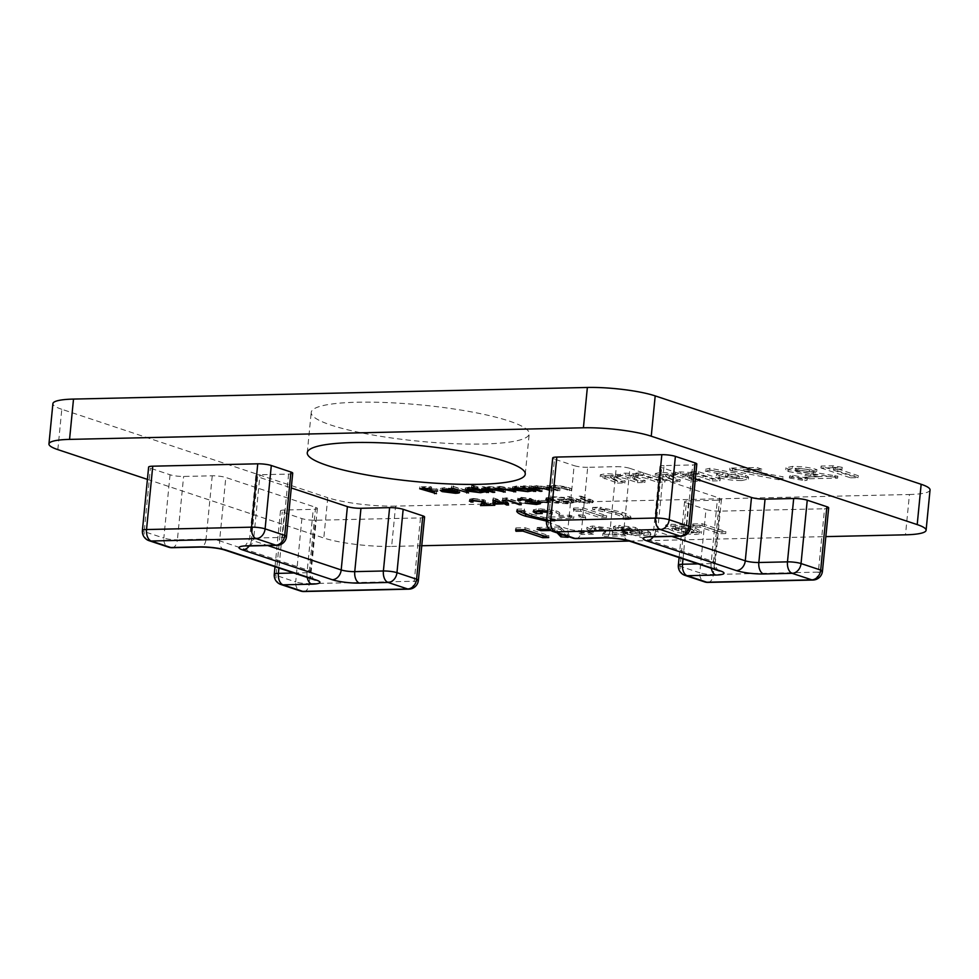 <?xml version="1.0" encoding="UTF-8"?>
<svg xmlns="http://www.w3.org/2000/svg" width="979" height="979" viewBox="0 0 979 979"><rect width="100%" height="100%" fill="white"/><g stroke="black" fill="none" stroke-linecap="round" stroke-linejoin="round"><path stroke-width="0.73" stroke-dasharray="4.89 3.67" d="M720.201 478.866L698.504 471.658L690.941 471.829L693.536 472.686L680.76 471.927C676.758 472.037 675.02 472.527 675.571 473.408L661.217 472.367L655.416 473.493L672.708 479.943L680.27 479.771L665.793 474.485L668.584 473.958C674.739 474.105 679.536 474.876 682.987 476.271L692.679 479.49L700.23 479.318L685.949 474.032L688.665 473.493C694.845 473.689 699.655 474.472 703.093 475.867L712.639 479.037L720.201 478.866L720.006 480.787L698.308 473.579L698.504 471.658M698.308 473.579L690.758 473.75L693.352 474.607L680.576 473.836C676.562 473.958 674.837 474.448 675.375 475.329L675.449 473.053L675.375 475.329L661.021 474.277L661.217 472.367M761.833 469.149L756.877 467.497L729.906 468.109L778.917 477.813L783.237 476.871L744.591 469.528L761.833 469.149L761.638 471.058L756.694 469.418L756.877 467.497M798.252 468.182L809.413 469.822L816.963 469.651C810.147 467.534 801.985 466.457 792.5 466.42L785.917 467.791L788.768 469.663L818.995 474.876L804.836 475.194L809.78 476.846L837.84 476.21L796.698 469.626L795.315 468.794L798.252 468.182L798.069 470.104L809.229 471.743L809.413 469.822M483.063 444.001A109.538 18.148 -174.4 0 0 529.223 433.795A109.538 18.148 -174.4 0 0 421.986 405.049A109.538 18.148 -174.4 0 0 311.212 412.416A109.538 18.148 -174.4 0 0 369.254 434.37A109.538 18.148 -174.4 0 0 483.063 444.001M147.413 479.38L323.804 538.009A48.901 8.101 -174.4 0 0 391.637 546.429L395.589 506.119L909.442 494.505L905.489 534.815M395.589 506.119A48.901 8.101 5.6 0 1 327.757 497.687L323.804 538.009M57.847 449.618L61.799 409.295L327.757 497.687M61.799 409.295A48.901 8.101 5.6 0 1 52.903 403.629M930.05 489.953A48.901 8.101 5.6 0 1 909.442 494.505M842.234 467.326L832.774 465.784L821.1 466.053L850.788 475.916L858.35 475.745L833.606 467.521L842.234 467.326L842.05 469.247L832.591 467.705L832.774 465.784M807.369 478.193L792.953 475.268L789.527 476.051L804.885 478.707L807.369 478.193L807.185 480.114L792.77 477.189L792.953 475.268M735.4 472.979L709.885 468.292L705.59 469.235L723.089 472.453L716.604 473.909L719.81 475.867C726.088 477.715 733.467 478.645 741.935 478.645L748.592 477.128L745.668 475.268L735.4 472.979L735.205 474.888L709.689 470.214L709.885 468.292M665.157 480.114L643.46 472.894L635.897 473.065L638.492 473.934L625.716 473.163C621.714 473.273 619.976 473.775 620.527 474.656L606.172 473.603L600.372 474.742L617.663 481.178L625.226 481.007L610.749 475.721L613.539 475.194C619.695 475.353 624.492 476.124 627.943 477.507L637.635 480.726L645.185 480.567L630.904 475.28L633.621 474.742C639.801 474.925 644.61 475.721 648.049 477.103L657.594 480.285L665.157 480.114L664.961 482.035L643.264 474.815L643.46 472.894M643.264 474.815L635.714 474.986L638.308 475.855L625.532 475.084C621.518 475.194 619.793 475.696 620.343 476.577L620.405 474.289L620.343 476.577L605.977 475.525L606.172 473.603M618.74 527.326L635.138 529.345L637.096 531.022L647.853 532.955L650.24 534.473L643.754 535.623C636.754 535.794 630.488 535.072 624.969 533.469C622.485 532.625 621.946 531.903 623.354 531.328L615.644 529.761L613.392 528.379L618.74 527.326L618.936 525.405L635.322 527.424L635.138 529.345M635.322 527.424L637.39 528.819L637.096 531.022L637.28 529.101L648.037 531.034L647.853 532.955M648.037 531.034L650.435 532.552L643.937 533.702C636.937 533.873 630.672 533.163 625.153 531.548C622.668 530.704 622.13 529.982 623.537 529.406L622.583 532.001L623.537 529.406L615.828 527.84L615.644 529.761M549.806 487.554L554.555 487.052L565.801 488.754L571.344 490.589L569.46 490.626L561.665 488.117L555.558 487.505C553.037 487.603 552.254 487.958 553.196 488.57L559.743 490.846L557.846 490.895L549.745 488.203M559.927 488.937L547.188 485.364L551.042 485.976L554.738 485.131L565.997 486.832L571.528 488.668L555.742 485.584C553.233 485.682 552.437 486.037 553.38 486.649L553.196 488.57L553.38 486.649L559.927 488.937L559.743 490.846M549.598 489.684L553.539 490.993L549.537 490.332M292.721 473.163A9.778 1.615 5.6 0 1 288.609 474.081L259.973 474.717A9.778 1.615 -174.4 0 0 255.849 475.635A9.778 1.615 -174.4 0 0 257.624 476.761L291.277 487.946M424.58 516.985A9.778 1.615 5.6 0 1 420.468 517.903L315.471 520.265A9.778 1.615 5.6 0 1 301.899 518.589L282.258 512.054A9.778 1.615 5.6 0 1 280.483 510.928A9.778 1.615 5.6 0 1 284.608 510.01L313.243 509.361A9.778 1.615 -174.4 0 0 317.367 508.456A9.778 1.615 -174.4 0 0 315.581 507.318L225.806 477.483A9.778 1.615 -174.4 0 0 212.247 475.806L183.611 476.443A9.778 1.615 5.6 0 1 170.04 474.766L150.399 468.231A9.778 1.615 5.6 0 1 148.624 467.105M391.637 546.429L421.765 545.744M629.313 541.057L825.848 536.614M629.889 468.354L719.663 498.189L713.458 561.542L623.684 531.707L629.889 468.354A9.778 1.615 -174.4 0 0 616.329 466.665L610.113 530.018L581.477 530.667L587.694 467.313L616.329 466.665M587.694 467.313A9.778 1.615 5.6 0 1 574.122 465.637L567.918 528.978L548.277 522.456L554.481 459.102L574.122 465.637M554.481 459.102A9.778 1.615 5.6 0 1 552.707 457.976M696.815 464.034A9.778 1.615 5.6 0 1 692.691 464.939L686.475 528.293L657.839 528.941L664.056 465.588L692.691 464.939M664.056 465.588A9.778 1.615 -174.4 0 0 659.932 466.506A9.778 1.615 -174.4 0 0 661.706 467.632L655.502 530.985L671.839 536.419M695.359 478.817L661.706 467.632M828.675 507.856A9.778 1.615 5.6 0 1 824.551 508.762L818.334 572.115L713.336 574.489L719.553 511.136L824.551 508.762M719.553 511.136A9.778 1.615 5.6 0 1 705.981 509.459L699.777 572.801L680.136 566.278L686.34 502.925L705.981 509.459M686.34 502.925A9.778 1.615 5.6 0 1 684.566 501.799A9.778 1.615 5.6 0 1 688.69 500.881L682.999 558.899M697.99 563.88L711.109 563.586L717.326 500.232L688.69 500.881M717.326 500.232A9.778 1.615 -174.4 0 0 721.45 499.327A9.778 1.615 -174.4 0 0 719.663 498.189M548.705 498.788L564.271 499.351L548.607 499.816M548.534 500.563L566.523 503.255L571.295 502.325L570.329 501.554L561.787 501.211L570.696 501.003L573.535 502.655L567.881 503.769L555.962 503.047L548.375 501.444M579.874 502.386L567.404 498.372L569.288 498.335L580.241 501.946L587.951 502.778C590.19 502.692 590.875 502.386 589.982 501.848L579.005 498.115L580.89 498.066L592.882 502.545L589.578 503.279L579.874 502.386L580.058 500.465L567.587 496.463L567.404 498.372M567.587 496.463L580.437 500.024L588.134 500.856C590.374 500.771 591.059 500.465 590.178 499.926L590.386 502.251L590.178 499.926L588.085 499.155L579.189 496.194L579.005 498.115M546.649 519.788L555.032 521.109L546.515 521.122M547.506 511.014L555.999 512.702C559.388 514.061 560.404 515.272 559.058 516.337L558.385 517.365L569.717 517.108L573.67 518.417L551.226 518.931L549.06 518.209L552.168 514.44L547.383 512.298M534.546 510.94L533.335 509.826L538.964 508.639L556.194 510.781C559.572 512.139 560.588 513.351 559.242 514.416L558.385 517.365M585.515 519.555L581.428 519.274L578.344 516.753L584.243 517.181L585.515 519.555L585.699 517.634L581.624 517.365L581.428 519.274M580.645 511.234L573.743 511.393L573.388 509.998L582.725 509.778L606.478 517.683L600.433 517.818L580.645 511.234L580.828 509.313L573.927 509.472L573.743 511.393M600.029 509.178L621.922 514.232C627.612 516.055 630.562 517.781 630.782 519.396L623.244 519.568L623.66 517.059L623.244 519.568C624.21 517.989 621.714 516.239 615.754 514.318L592.479 509.349L600.029 509.178L600.213 507.257L622.118 512.311L621.922 514.232M557.186 532.894L554.812 530.398L550.908 530.483M549.243 529.113L558.654 528.905L560.857 529.639L567.074 536.186M593.409 534.167L581.746 534.436L577.794 533.114L589.444 532.857L593.409 534.167L593.592 532.246L581.93 532.515L581.746 534.436M603.884 530.3L596.321 529.345L594.192 529.859L595.93 530.875L589.884 531.01L586.776 529.113L592.405 527.926L609.636 530.067C613.013 531.426 614.029 532.637 612.683 533.702L612.01 534.718L623.342 534.461L627.306 535.782L604.851 536.284L602.697 535.574L605.793 531.793L603.884 530.3L604.08 528.379L596.505 527.424L596.321 529.345M596.505 527.424L594.375 527.938L596.113 528.954L590.068 529.088L586.959 527.192L592.589 526.004L609.819 528.146C613.197 529.504 614.212 530.716 612.866 531.781L612.01 534.718M672.218 530.63L665.487 527.424L665.683 525.405L665.487 527.424C665.414 526.665 667.188 526.237 670.835 526.151C680.992 526.433 689.008 527.73 694.87 530.043L701.417 533.359L695.983 534.448C685.961 534.204 678.043 532.931 672.218 530.63L672.402 528.709L665.683 525.503C665.598 524.744 667.372 524.316 671.019 524.23L670.835 526.151M699.899 527.118L692.985 527.277L692.63 525.87L701.98 525.662L725.733 533.555L719.687 533.69L699.899 527.118L700.083 525.197L693.169 525.356L692.985 527.277M434.737 491.764L419.881 486.832L430.136 486.6L431.666 487.101L423.295 487.285L427.86 488.802L437.748 489.121L429.389 489.316L436.622 491.715L434.737 491.764L434.603 493.037M419.881 486.832L419.697 488.741M430.136 486.6L429.952 488.509M431.666 487.101L431.47 489.023M423.295 487.285L423.161 488.668M427.86 488.802L427.676 490.724M436.23 488.619L436.047 490.54M437.748 489.121L437.564 491.042M429.389 489.316L429.255 490.687M436.622 491.715L436.438 493.636M454.036 490.92L459.714 490.198C460.167 490.895 458.796 491.274 455.614 491.36L442.288 489.671L440.44 488.435L444.429 487.628L458.196 489.402L444.429 489.72L454.036 490.92L453.852 492.841M459.628 492.413L459.812 490.491L459.53 492.119M455.614 491.36L455.48 492.743M444.429 487.628L444.233 489.549M452.751 488.191L452.567 490.112M458.196 489.402L458.001 491.323M444.429 489.72L444.295 491.164M442.802 489.61L442.912 488.497L443.303 489.267L454.978 489.01L442.912 488.497L443.108 491.189M454.978 489.01L454.831 490.503M445.861 488.068L445.714 489.537M466.836 491.03L451.613 485.976L468.733 490.993L466.836 491.03L466.714 492.302M451.613 485.976L451.429 487.897M453.497 485.927L453.314 487.848M468.953 489.059L479.453 490.344L482.794 489.647L470.899 487.493L467.632 488.203L468.953 489.059L468.537 492.914M482.696 490.675L467.056 489.096L465.306 487.995L469.541 487.052L478.058 487.677L471.584 485.523L471.388 487.444M471.584 485.523L473.469 485.486L473.285 487.395M473.469 485.486L488.692 490.54L488.509 492.461M488.692 490.54L486.808 490.589L486.685 491.85M486.808 490.589L484.935 489.965L484.801 491.225M484.935 489.965L483.039 490.638M480.713 490.785L480.579 492.192M469.541 487.052L469.357 488.974M478.058 487.677L477.936 488.949M481.411 488.79L481.276 490.063M470.899 487.493L470.764 488.974M479.453 490.344L479.257 492.266M498.054 488.386L490.173 487.065L487.762 487.615L494.897 490.406L493.012 490.442L492.89 491.715M493.012 490.442L487.664 488.668M487.505 488.619L482.17 486.832L481.974 488.754M482.17 486.832L484.054 486.796L483.871 488.717M484.054 486.796L485.939 487.42L485.755 489.292L486.551 486.869L486.355 488.79M485.939 487.42L489.17 486.612L488.974 488.533M489.17 486.612L496.683 487.371L496.537 488.815M499.51 488.288L499.706 486.379L496.598 487.126L496.414 489.035M499.706 486.379L510.071 487.97L515.945 489.928L515.762 491.85M515.945 489.928L514.061 489.965L513.938 491.238M514.061 489.965L500.71 486.82L500.563 488.288M500.71 486.82L498.274 487.371L505.421 490.161L505.237 492.082M505.421 490.161L503.536 490.21L503.414 491.482M503.536 490.21L498.176 488.423M490.173 487.065L490.026 488.533M494.897 490.406L494.713 492.315M529.92 489.61L514.269 488.031L512.519 486.93L516.765 485.988L525.185 486.575L523.178 485.914L522.994 487.836M523.178 485.914L525.062 485.865L524.879 487.787M525.062 485.865L535.917 489.476L535.721 491.397M535.917 489.476L534.02 489.512L533.898 490.785M534.02 489.512L532.148 488.888L532.025 490.161M532.148 488.888L530.251 489.573M527.938 489.72L527.791 491.128M516.765 485.988L516.582 487.909M525.185 486.575L525.062 487.848M526.665 489.28L530.018 488.582L528.623 487.726L518.124 486.428L514.856 487.126L516.178 487.995L526.665 489.28L526.482 491.201M528.623 487.726L528.501 488.998M518.124 486.428L517.977 487.897M516.178 487.995L515.982 489.904M534.815 487.579L529.382 485.768L533.225 486.379L536.933 485.535L548.179 487.236L553.722 489.072L537.936 485.988C535.415 486.086 534.632 486.441 535.574 487.052L542.121 489.329L540.237 489.378L540.102 490.65M540.237 489.378L535.06 487.664M529.382 485.768L529.198 487.689M531.267 485.731L531.083 487.652M533.225 486.379L533.041 488.301M536.933 485.535L536.749 487.456M553.722 489.072L553.539 490.993M551.838 489.121L551.642 491.03M544.043 486.6L543.896 488.044M537.936 485.988L537.789 487.444M534.975 488.545L535.17 486.624L535.391 488.974M542.121 489.329L541.938 491.25M558.042 488.974L557.846 490.895M547.188 485.364L547.004 487.285M549.084 485.327L548.889 487.248M551.042 485.976L550.847 487.897M554.738 485.131L554.555 487.052M571.528 488.668L571.344 490.589M569.643 488.717L569.46 490.626M561.848 486.196L561.665 488.117M555.742 485.584L555.558 487.505M482.292 503.659L480.713 503.695L482.733 501.468L482.157 499.865L474.582 498.96L474.448 500.379M474.582 498.96C471.792 499.082 471.303 499.498 473.126 500.208L472.943 502.129M471.841 501.407L472.025 499.486L473.126 500.208L471.217 500.477M471.242 500.257L469.602 499.229L473.163 498.458L472.967 500.379M473.163 498.458L483.932 499.779L483.736 501.701M483.932 499.779C485.633 500.489 485.988 501.113 484.997 501.64L484.629 502.056M485.278 502.778L485.462 500.856L484.935 502.227M483.699 503.084L493.489 502.863L493.306 504.785M493.489 502.863L495.007 503.365L494.823 505.286M495.007 503.365L483.638 503.622M480.713 503.695L480.518 505.605M483.1 502.57L483.283 500.648L482.537 503.377M482.157 499.865L482.023 501.236M493.306 499.914L493.159 498.005L492.975 499.926M493.159 498.005L493.355 499.914M493.551 497.993L503.83 501.407L503.634 503.328M503.83 501.407L506.253 501.358L506.07 503.279M506.253 501.358L507.771 501.86L507.587 503.781M507.771 501.86L505.348 501.921L505.213 503.292M505.348 501.921L508.774 503.059L508.59 504.98M508.774 503.059L506.889 503.096L506.755 504.369M506.889 503.096L503.463 501.958L503.328 503.23M503.463 501.958L495.374 502.141M495.668 501.591L501.933 501.456L495.484 499.314L495.472 503.512M501.933 501.456L501.811 502.729M495.484 499.314L495.362 500.587M503.01 498.458L506.608 497.834L521.452 502.765L506.241 498.384L503.01 498.458L502.876 499.841M502.716 497.919L502.533 499.841M506.608 497.834L506.424 499.755M521.452 502.765L521.269 504.687M519.568 502.814L519.445 504.087M506.241 498.384L506.106 499.767M522.676 497.883L518.674 498.776C517.096 497.981 517.915 497.503 521.122 497.369L531.132 498.519L531.732 499.584L539.172 500.807L540.628 501.762L536.676 502.557L525.282 501.26L535.195 502.056C538.242 501.97 538.976 501.591 537.41 500.893L526.274 499.486C529.211 499.461 530.202 499.155 529.235 498.556L522.676 497.883L522.541 499.29M520.143 500.281L520.326 498.36L520.375 500.661M517.695 499.988L517.879 498.066L518.601 499.498M521.122 497.369L520.938 499.29M531.621 500.697L531.132 498.519L530.948 500.44M535.28 499.951L535.085 501.872M539.172 500.807L538.976 502.729M536.676 502.557L536.553 503.891M525.282 501.26L525.099 503.182M527.167 501.224L526.983 503.145M530.875 501.86L530.679 503.781M535.195 502.056L534.999 503.977M538.107 503.377L538.291 501.456L537.41 500.893L537.275 502.264M527.791 499.988L527.657 501.334M526.274 499.486L526.078 501.407M529.639 500.856L529.835 498.935L529.235 498.556L529.101 499.975M540.518 500.587L548.619 500.404L540.518 500.587L540.384 501.958M539.001 500.073L538.805 501.994M547.09 499.89L546.906 501.811M548.619 500.404L548.424 502.313M547.273 499.021L546.049 497.919L552.083 496.671L551.899 498.592M552.083 496.671L564.455 497.43L564.271 499.351M564.455 497.43L563.733 499.743M563.916 497.821L553.539 497.185L553.355 499.094M553.539 497.185L548.509 498.25L550.394 499.461L550.198 501.383M550.394 499.461L566.719 501.346L566.523 503.255M566.719 501.346L571.491 500.404L570.512 499.633L570.329 501.554M570.512 499.633L563.5 499.792L563.317 501.713M563.5 499.792L561.983 499.29L561.787 501.211M561.983 499.29L570.879 499.082L570.696 501.003M570.879 499.082L573.718 500.734L568.077 501.848L567.881 503.769M568.077 501.848L556.145 501.126L555.962 503.047M556.145 501.126L548.558 499.523L548.473 500.489M569.472 496.414L569.288 498.335M580.437 500.024L580.241 501.946M588.134 500.856L587.951 502.778M579.189 496.194L581.085 496.157L580.89 498.066M581.085 496.157L593.078 500.624L589.762 501.358L589.578 503.279M589.762 501.358L580.058 500.465M518.307 511.026L516.912 509.141L516.728 511.062M516.912 509.141L524.463 508.97L524.267 510.891M531.756 516.129L531.94 514.208C525.98 512.286 523.484 510.548 524.463 508.97L524.046 511.466M531.94 514.208L543.088 517.157L542.904 519.078M543.088 517.157L555.215 519.188L555.032 521.109M555.215 519.188L547.665 519.359L547.481 521.281M547.665 519.359L531.279 515.97M558.568 515.443L569.9 515.187L573.865 516.496L551.41 517.01L549.256 516.288L551.74 513.571C553 512.849 552.572 511.993 550.443 511.014L542.831 510.622M542.88 510.059L540.751 510.548L542.488 511.589L542.293 513.51M542.488 511.589L540.641 511.625M538.964 508.639L538.768 510.561M556.194 510.781L555.999 512.702M569.9 515.187L569.717 517.108M573.865 516.496L573.67 518.417M551.41 517.01L551.226 518.931M549.256 516.288L549.06 518.209M551.544 515.492L552.352 512.519L552.168 514.44M550.443 511.014L550.259 512.935M581.624 517.365L578.54 514.832L578.344 516.753M578.54 514.832L584.426 515.26L584.243 517.181M584.426 515.26L585.699 517.634M573.927 509.472L573.572 508.077L573.388 509.998M573.572 508.077L582.921 507.868L582.725 509.778M582.921 507.868L606.674 515.762L606.478 517.683M606.674 515.762L600.629 515.896L600.433 517.818M600.629 515.896L580.828 509.313M622.118 512.311C627.796 514.134 630.757 515.86 630.978 517.475L630.782 519.396M630.978 517.475L623.427 517.646C624.394 516.068 621.898 514.33 615.938 512.409L615.754 514.318M615.938 512.409L604.802 509.459L604.618 511.381M604.802 509.459L592.674 507.428L592.479 509.349M592.674 507.428L600.213 507.257M524.511 529.676L516.117 529.859M516.178 529.358L515.823 527.95L515.639 529.872M515.823 527.95L525.16 527.742L524.977 529.663M525.16 527.742L548.913 535.635L548.729 537.557M548.913 535.635L543.333 535.758M560.11 533.873L554.995 528.476L541.167 529.296M541.216 528.782L537.251 527.473L537.067 529.394M537.251 527.473L558.838 526.983L558.654 528.905M558.838 526.983L561.053 527.718L560.857 529.639M561.053 527.718L568.346 535.415L568.163 537.336M568.346 535.415L563.782 535.097M554.995 528.476L554.812 530.398M581.93 532.515L577.977 531.193L577.794 533.114M577.977 531.193L589.627 530.936L589.444 532.857M589.627 530.936L593.592 532.246M596.113 528.954L595.93 530.875M590.068 529.088L589.884 531.01M592.589 526.004L592.405 527.926M609.819 528.146L609.636 530.067M612.193 532.809L623.525 532.552L623.342 534.461M623.525 532.552L627.49 533.861L627.306 535.782M627.49 533.861L605.046 534.375L604.851 536.284M605.046 534.375L602.88 533.653L602.697 535.574M602.88 533.653L605.989 529.872L604.08 528.379M643.937 533.702L643.754 535.623M625.153 531.548L624.969 533.469M615.828 527.84L613.576 526.457L618.936 525.405M639.617 532.295C642.799 532.209 643.497 531.805 641.698 531.083L632.985 530.067C629.901 530.153 629.179 530.569 630.819 531.291L639.617 532.295L639.422 534.216C642.616 534.13 643.313 533.726 641.514 532.992L632.801 531.989C629.717 532.074 628.983 532.49 630.623 533.212L639.422 534.216M642.762 531.719L641.698 531.083L641.514 532.992L642.579 533.641L642.762 531.719M629.876 530.691L630.819 531.291L630.623 533.212L629.693 532.613L629.876 530.691M628.64 528.648C630.819 528.538 631.1 528.195 629.485 527.632L623.048 526.824C620.931 526.935 620.649 527.265 622.179 527.803L628.64 528.648L628.457 530.569C630.623 530.459 630.904 530.116 629.289 529.553L622.864 528.746C620.747 528.856 620.453 529.174 621.983 529.725L628.457 530.569M630.525 528.244L629.485 527.632L629.289 529.553L630.341 530.153L630.525 528.244M621.2 527.216L622.179 527.803L621.983 529.725L621.016 529.137L621.2 527.216M623.048 526.824L622.864 528.746M632.985 530.067L632.801 531.989M671.019 524.23C681.176 524.511 689.192 525.809 695.053 528.122L694.87 530.043M695.053 528.122L701.613 531.438L696.167 532.527L695.983 534.448M696.167 532.527C686.144 532.282 678.227 531.01 672.402 528.709M693.94 530.483L689.008 528.256C685.912 526.922 681.384 526.041 675.437 525.65L673.136 526.151L678.496 528.599C681.568 529.908 686.034 530.753 691.872 531.107L693.94 530.483L693.744 532.405L688.824 530.177C685.728 528.844 681.2 527.962 675.241 527.559L672.94 528.073L678.3 530.508C681.384 531.83 685.838 532.674 691.688 533.029L693.768 532.552L693.94 530.483M689.008 528.256L688.824 530.177M675.437 525.65L675.241 527.559M691.872 531.107L691.688 533.029M678.496 528.599L678.3 530.508M693.169 525.356L692.826 523.961L692.63 525.87M692.826 523.961L702.163 523.741L701.98 525.662M702.163 523.741L725.916 531.634L725.733 533.555M725.916 531.634L719.871 531.781L719.687 533.69M719.871 531.781L700.083 525.197M832.591 467.705L820.916 467.962L821.1 466.053M820.916 467.962L850.604 477.838L850.788 475.916M850.604 477.838L858.155 477.666L858.35 475.745M858.155 477.666L833.41 469.443L833.606 467.521M833.41 469.443L842.05 469.247M809.229 471.743L816.78 471.572L816.963 469.651M816.78 471.572C809.963 469.455 801.801 468.378 792.305 468.341L792.5 466.42M792.305 468.341L785.733 469.7L788.584 471.584L788.768 469.663M788.584 471.584L818.811 476.797L818.995 474.876M818.811 476.797L804.64 477.116L804.836 475.194M804.64 477.116L809.596 478.768L809.78 476.846M809.596 478.768L837.657 478.131L837.84 476.21M837.657 478.131L834.952 477.226L835.136 475.304M834.952 477.226L796.514 471.548L796.698 469.626M796.514 471.548L795.132 470.715L798.069 470.104M792.77 477.189L789.343 477.972L789.527 476.051M789.343 477.972L804.689 480.628L804.885 478.707M804.689 480.628L807.185 480.114M756.694 469.418L729.71 470.03L729.906 468.109M729.71 470.03L732.476 470.948L732.671 469.027M732.476 470.948L778.733 479.734L778.917 477.813M778.733 479.734L783.053 478.792L783.237 476.871M783.053 478.792L744.407 471.45L744.591 469.528M744.407 471.45L761.638 471.058M709.689 470.214L705.394 471.156L705.59 469.235M705.394 471.156L722.906 474.374L723.089 472.453M722.906 474.374L716.42 475.831L719.626 477.789L719.81 475.867M719.626 477.789C725.904 479.637 733.283 480.554 741.752 480.567L741.935 478.645M741.752 480.567L748.409 479.049L745.484 477.189L745.668 475.268M745.484 477.189L735.205 474.888M736.563 478.792L725.415 476.626L728.217 476.002L739.133 478.156L736.563 478.792L736.746 476.871L727.067 475.598L725.598 474.705L728.4 474.093L737.86 475.353L739.329 476.235L736.746 476.871M726.871 477.507L727.067 475.598M728.217 476.002L728.4 474.093M737.664 477.275L737.86 475.353M690.758 473.75L690.941 471.829M693.352 474.607L693.536 472.686M680.576 473.836L680.76 471.927M661.021 474.277L655.22 475.415L672.524 481.864L672.708 479.943M672.524 481.864L680.075 481.692L680.27 479.771M680.075 481.692L669.183 478.07L669.367 476.149M669.183 478.07L665.598 476.406L668.4 475.867L668.584 473.958M668.4 475.867C674.543 476.027 679.353 476.797 682.804 478.193L692.483 481.411L692.679 479.49M692.483 481.411L700.046 481.24L700.23 479.318M700.046 481.24L685.753 475.953L688.482 475.415L688.665 473.493M688.482 475.415C694.662 475.598 699.471 476.394 702.898 477.776L712.455 480.958L712.639 479.037M712.455 480.958L720.006 480.787M635.714 474.986L635.897 473.065M638.308 475.855L638.492 473.934M625.532 475.084L625.716 473.163M605.977 475.525L600.176 476.663L617.48 483.1L617.663 481.178M617.48 483.1L625.03 482.928L625.226 481.007M625.03 482.928L614.139 479.306L614.322 477.385M614.139 479.306L610.553 477.642L613.356 477.116L613.539 475.194M613.356 477.116C619.499 477.275 624.308 478.046 627.759 479.429L637.439 482.647L637.635 480.726M637.439 482.647L645.002 482.476L645.185 480.567M645.002 482.476L630.721 477.201L633.437 476.663L633.621 474.742M633.437 476.663C639.617 476.846 644.427 477.63 647.865 479.025L657.411 482.194L657.594 480.285M657.411 482.194L664.961 482.035M628.555 540.812A9.778 7.795 108.4 0 1 623.684 531.707A9.778 1.615 -174.4 0 0 610.113 530.018A9.778 5.69 88.7 0 1 604.728 537.936M711.329 568.322A9.778 5.69 88.7 0 1 711.109 563.586A9.778 1.615 -174.4 0 0 715.233 562.68A9.778 1.615 -174.4 0 0 713.458 561.542A9.778 7.795 108.4 0 0 718.329 570.647M685.006 575.383A9.778 7.795 -71.6 0 1 680.136 566.278A9.778 1.615 5.6 0 1 678.349 565.14M707.952 582.407A9.778 5.69 -91.3 0 0 713.336 574.489A9.778 1.615 5.6 0 1 699.777 572.801A9.778 7.795 -71.6 0 0 704.647 581.905M822.458 571.21A9.778 1.615 5.6 0 1 818.334 572.115A9.778 5.69 -91.3 0 1 812.949 580.033M652.455 536.859A9.778 5.69 88.7 0 0 657.839 528.941A9.778 1.615 -174.4 0 0 653.715 529.847A9.778 1.615 -174.4 0 0 655.502 530.985A9.778 7.795 108.4 0 1 653.299 536.835M690.599 527.387A9.778 1.615 5.6 0 1 686.475 528.293A9.778 5.69 88.7 0 1 681.09 536.211M576.093 538.585A9.778 5.69 88.7 0 0 581.477 530.667A9.778 1.615 5.6 0 1 567.918 528.978A9.778 7.795 108.4 0 0 572.788 538.083M553.147 531.56A9.778 7.795 108.4 0 1 548.277 522.456A9.778 1.615 5.6 0 1 546.49 521.317M170.04 474.766L163.823 538.107L144.194 531.585L150.399 468.231M212.247 475.806L206.031 539.148L177.395 539.796L183.611 476.443M315.581 507.318L309.376 570.671L219.59 540.836L225.806 477.483M284.608 510.01L278.917 568.028M293.908 573.009L307.027 572.715L313.243 509.361M301.899 518.589L295.682 581.93L276.054 575.407L282.258 512.054M420.468 517.903L414.252 581.245L309.254 583.619L315.471 520.265M257.624 476.761L251.407 540.114L267.757 545.548M288.609 474.081L282.393 537.422L253.757 538.071L259.973 474.717M248.36 545.988A9.778 5.69 -91.3 0 0 253.757 538.071A9.778 1.615 -174.4 0 0 249.633 538.988A9.778 1.615 -174.4 0 0 251.407 540.114A9.778 7.795 108.4 0 1 249.217 545.964M418.376 580.339A9.778 1.615 5.6 0 1 414.252 581.245A9.778 5.69 88.7 0 1 408.867 589.162M303.857 591.536A9.778 5.69 88.7 0 0 309.254 583.619A9.778 1.615 5.6 0 1 295.682 581.93A9.778 7.795 108.4 0 0 300.553 591.035M280.924 584.512A9.778 7.795 108.4 0 1 276.054 575.407A9.778 1.615 5.6 0 1 274.267 574.269M307.247 577.451A9.778 5.69 -91.3 0 1 307.027 572.715A9.778 1.615 -174.4 0 0 311.151 571.809A9.778 1.615 -174.4 0 0 309.376 570.671A9.778 7.795 108.4 0 0 314.247 579.776M224.46 549.941A9.778 7.795 108.4 0 1 219.59 540.836A9.778 1.615 -174.4 0 0 206.031 539.148A9.778 5.69 88.7 0 1 200.634 547.065M171.998 547.714A9.778 5.69 88.7 0 0 177.395 539.796A9.778 1.615 5.6 0 1 163.823 538.107A9.778 7.795 108.4 0 0 168.694 547.212M149.065 540.689A9.778 7.795 108.4 0 1 144.194 531.585A9.778 1.615 5.6 0 1 142.408 530.447M286.517 536.516A9.778 1.615 5.6 0 1 282.393 537.422A9.778 5.69 -91.3 0 1 277.008 545.34M510.071 487.97L509.888 489.892M508.174 488.019L508.052 489.329M501.199 488.766L501.015 490.675M490.332 488.888L490.149 490.809M548.179 487.236L547.995 489.145M546.735 487.42L546.6 488.717M538.193 488.031L538.009 489.953M565.997 486.832L565.801 488.754M564.54 487.016L564.357 488.937M556.011 487.628L555.815 489.549M576.558 499.437L576.362 501.358M578.369 499.376L578.185 501.285M588.085 499.155L587.902 501.077M590.043 499.131L589.86 501.052M605.365 530.936L605.181 532.857M810.869 475.721L811.053 473.799M813.133 474.399L813.316 472.478M659.895 477.666L660.091 475.745M682.804 478.193L682.987 476.271M689.644 477.776L689.828 475.855M702.898 477.776L703.093 475.867M604.863 478.902L605.046 476.993M627.759 479.429L627.943 477.507M634.6 479.025L634.784 477.103M647.865 479.025L648.049 477.103M525.27 474.117L529.223 433.795M307.259 452.739L311.212 412.416M721.45 499.327L715.233 562.68C715.686 570.757 720.52 571.516 719.124 570.941M679.096 557.602L684.566 501.799M659.932 466.506L653.715 529.847L649.334 536.749M255.849 475.635L249.633 538.988L245.252 545.878M275.013 566.731L280.483 510.928M317.367 508.456L311.151 571.809C311.603 579.886 316.425 580.657 315.042 580.07M442.557 490.626L442.741 488.705M465.111 489.916L465.306 487.995M482.61 491.568L482.794 489.647M467.448 490.124L467.632 488.203M498.091 489.292L498.274 487.371M487.579 489.537L487.762 487.615M512.335 488.851L512.519 486.93M529.823 490.503L530.018 488.582M514.66 489.047L514.856 487.126M469.418 501.15L469.602 499.229M532.087 501.138L532.27 499.217M540.445 503.683L540.628 501.762M571.295 502.325L571.491 500.404M573.535 502.655L573.718 500.734M545.854 499.841L546.049 497.919M592.882 502.545L593.078 500.624M533.139 511.748L533.335 509.826M594.192 529.859L594.375 527.938M586.776 529.113L586.959 527.192M605.793 531.793L605.989 529.872M650.24 534.473L650.435 532.552M613.392 528.379L613.576 526.457M701.417 533.359L701.613 531.438M672.94 528.073L673.136 526.151M785.917 467.791L785.733 469.7M795.315 468.794L795.132 470.715M716.604 473.909L716.42 475.831M748.592 477.128L748.409 479.049M725.598 474.705L725.415 476.626M739.329 476.235L739.133 478.156M655.416 473.493L655.22 475.415M665.793 474.485L665.598 476.406M685.949 474.032L685.753 475.953M600.372 474.742L600.176 476.663M610.749 475.721L610.553 477.642M630.904 475.28L630.721 477.201"/><path stroke-width="1.47" d="M48.95 443.94L52.903 403.629A48.901 8.101 5.6 0 1 73.511 399.077L69.558 439.387A48.901 8.101 -174.4 0 0 48.95 443.94A48.901 8.101 -174.4 0 0 57.847 449.618L147.413 479.38M825.848 536.614L905.489 534.815A48.901 8.101 -174.4 0 0 926.097 530.263A48.901 8.101 -174.4 0 0 917.201 524.597L651.243 436.206A48.901 8.101 -174.4 0 0 583.411 427.786L587.363 387.464L73.511 399.077M587.363 387.464A48.901 8.101 5.6 0 1 655.196 395.895L651.243 436.206M917.201 524.597L921.153 484.287L655.196 395.895M921.153 484.287A48.901 8.101 5.6 0 1 930.05 489.953L926.097 530.263M482.537 503.377L481.974 501.786L474.399 500.881C471.609 501.003 471.119 501.419 472.943 502.129L469.418 501.15L472.967 500.379L483.736 501.701C485.437 502.411 485.792 503.035 484.813 503.561L483.504 505.005L494.823 505.286L480.518 505.605L483.1 502.57L483.283 500.648M472.025 499.486L471.841 501.407L472.943 502.129M485.278 502.778L484.813 503.561L484.935 502.227M549.745 488.203L547.004 487.285L549.806 487.554M549.537 490.332L543.847 488.521L537.752 487.897C535.232 488.007 534.448 488.362 535.391 488.974L541.938 491.25L540.041 491.299L529.198 487.689L533.041 488.301L536.749 487.456L549.598 489.684M535.17 486.624L535.391 488.974M525.001 488.497L522.994 487.836L524.879 487.787L535.721 491.397L531.964 490.809L527.742 491.642L514.085 489.953L512.335 488.851L516.582 487.909L525.001 488.497L525.062 487.848M468.537 492.914L451.429 487.897L468.537 492.914M459.53 492.119C459.971 492.816 458.6 493.196 455.419 493.281L442.104 491.593L440.244 490.357L444.233 489.549L452.567 490.112L458.001 491.323L444.246 491.642L453.852 492.841L457.23 491.947L459.628 492.413M291.277 487.946L347.398 506.608A9.778 1.615 -174.4 0 0 360.97 508.285L389.605 507.636A9.778 1.615 5.6 0 1 403.164 509.325L422.806 515.847A9.778 1.615 5.6 0 1 424.58 516.985L418.376 580.339A9.778 1.615 5.6 0 0 416.589 579.201L422.806 515.847M152.748 466.188L146.532 529.541A9.778 1.615 5.6 0 0 142.408 530.447L148.624 467.105A9.778 1.615 5.6 0 1 152.748 466.188L257.746 463.813A9.778 1.615 5.6 0 1 271.305 465.502L290.947 472.025A9.778 1.615 5.6 0 1 292.721 473.163L286.517 536.516A9.778 1.615 5.6 0 0 284.73 535.378L290.947 472.025M421.765 545.744L629.313 541.057M583.411 427.786L69.558 439.387M479.11 484.311A109.538 18.148 -174.4 0 0 525.27 474.117A109.538 18.148 -174.4 0 0 418.033 445.372A109.538 18.148 -174.4 0 0 307.259 452.739A109.538 18.148 -174.4 0 0 365.302 474.68A109.538 18.148 -174.4 0 0 479.11 484.311M546.49 521.317A9.778 9.778 0 0 0 553.147 531.56A9.778 7.795 108.4 0 0 555.289 531.878L574.93 538.401L603.566 537.752A19.556 3.243 5.6 0 1 630.696 541.13L720.471 570.965A19.556 3.243 5.6 0 1 715.784 575.052L687.148 575.701L706.789 582.224L811.787 579.849L792.146 573.327L763.51 573.975A19.556 3.243 5.6 0 1 736.379 570.598L646.605 540.763A19.556 3.243 5.6 0 1 651.292 536.676L679.928 536.027L660.287 529.504L555.289 531.878A9.778 5.69 -91.3 0 1 550.614 520.412A9.778 1.615 5.6 0 0 546.49 521.317L552.707 457.976A9.778 1.615 5.6 0 1 556.831 457.058L550.614 520.412L655.612 518.038L661.828 454.684L556.831 457.058M661.828 454.684A9.778 1.615 5.6 0 1 675.388 456.373L669.183 519.727L688.824 526.249L695.029 462.896L675.388 456.373M695.029 462.896A9.778 1.615 5.6 0 1 696.815 464.034L690.599 527.387A9.778 1.615 5.6 0 0 688.824 526.249A9.778 7.795 -71.6 0 1 679.928 536.027A9.778 5.69 88.7 0 0 681.09 536.211A9.778 9.778 0 0 0 690.599 527.387M671.839 536.419L745.276 560.82L751.48 497.467L695.359 478.817M751.48 497.467A9.778 1.615 -174.4 0 0 765.052 499.155L758.835 562.509L787.471 561.86L793.688 498.507L765.052 499.155M793.688 498.507A9.778 1.615 5.6 0 1 807.247 500.196L801.042 563.549L820.683 570.072L826.888 506.718L807.247 500.196M826.888 506.718A9.778 1.615 5.6 0 1 828.675 507.856L822.458 571.21A9.778 1.615 5.6 0 0 820.683 570.072A9.778 7.795 108.4 0 1 811.787 579.849A9.778 5.69 -91.3 0 0 812.949 580.033A9.778 9.778 0 0 0 822.458 571.21M436.438 493.636L419.697 488.741L429.952 488.509L431.47 489.023L423.112 489.206L427.676 490.724L437.564 491.042L429.194 491.238L436.438 493.636M477.874 489.598L471.388 487.444L473.285 487.395L488.509 492.461L484.74 491.874L480.53 492.706L466.861 491.017L465.111 489.916L469.357 488.974L477.874 489.598L477.936 488.949M496.537 488.815L499.51 488.288L509.888 489.892L515.762 491.85L500.514 488.741L498.091 489.292L505.237 492.082L489.977 488.986L487.579 489.537L494.713 492.315L492.829 492.364L481.974 488.754L496.414 489.035M503.267 503.879L493.281 504.099L492.975 499.926L503.634 503.328L506.07 503.279L507.587 503.781L505.164 503.842L508.59 504.98L506.694 505.017L503.328 503.23M506.057 500.306L502.814 500.379L506.424 499.755L521.269 504.687L519.372 504.736L506.106 499.767M518.601 499.498L518.478 500.697C516.9 499.89 517.72 499.425 520.938 499.29L530.948 500.44L531.536 501.505L538.976 502.729L540.445 503.683L536.492 504.479L525.099 503.182L534.999 503.977C538.046 503.891 538.793 503.512 537.226 502.802L526.078 501.407C529.027 501.383 530.018 501.077 529.052 500.477L522.492 499.792L518.478 500.697L517.695 499.988M520.326 498.36L520.375 500.661M530.948 500.44L531.536 501.505L531.621 500.697M538.291 501.456L538.107 503.377L537.275 502.264M529.835 498.935L529.639 500.856L529.101 499.975M548.362 502.325L538.805 501.994L548.362 502.3M548.448 501.456L545.854 499.841L548.705 498.788M548.607 499.816L548.534 500.563M547.481 521.281L525.588 516.227C519.898 514.403 516.949 512.678 516.728 511.062L524.095 510.891M524.267 510.891C523.3 512.458 525.796 514.208 531.756 516.129L546.649 519.788M547.383 512.298L542.696 511.98L540.567 512.494L542.293 513.51L536.247 513.645L533.139 511.748L538.768 510.561L547.506 511.014M522.896 531.12L515.982 531.267L515.639 529.872L524.977 529.663L548.729 537.557L542.684 537.691L522.896 531.12L523.031 529.712M550.908 530.483L541.02 530.704L537.067 529.394L549.243 529.113M567.074 536.186L568.163 537.336L560.894 536.822L557.186 532.894M434.603 493.037L434.541 493.685M442.63 489.781L442.104 491.593M443.108 491.189L454.782 490.932L445.665 489.989L442.716 490.406L443.108 491.189L442.802 489.61M466.714 492.302L466.653 492.951M486.685 491.85L486.624 492.498M484.801 491.225L484.74 491.874M467.044 489.121L466.861 491.017M481.215 490.712L470.715 489.414L467.448 490.124L479.257 492.266L482.61 491.568L481.276 490.063M492.89 491.715L492.829 492.364M513.938 491.238L513.865 491.886M503.414 491.482L503.353 492.131M533.898 490.785L533.836 491.434M532.025 490.161L531.964 490.809M514.269 488.056L514.085 489.953M528.44 489.647L517.928 488.35L514.66 489.047L526.482 491.201L529.823 490.503L528.501 488.998M540.102 490.65L540.041 491.299M471.217 500.477L471.058 502.178M484.629 502.056L483.504 505.005M483.638 503.622L482.292 503.659M495.374 502.141L493.477 502.19L493.281 504.099M493.477 502.19L493.306 499.914M506.755 504.369L506.694 505.017M495.472 503.512L501.75 503.377L495.301 501.236L495.472 503.512M501.811 502.729L501.75 503.377M495.362 500.587L495.301 501.236M519.445 504.087L519.372 504.736M548.473 500.489L548.375 501.444M548.399 499.461L547.273 499.021M531.279 515.97L525.772 514.305L525.588 516.227M525.772 514.305L518.307 511.026M542.831 510.622L542.696 511.98M540.751 510.548L540.567 512.494M540.641 511.625L536.443 511.723L536.247 513.645M536.443 511.723L534.546 510.94M516.117 529.859L515.982 531.267M543.333 535.758L542.684 537.691M542.868 535.77L524.511 529.676M541.167 529.296L541.02 530.704M563.782 535.097L561.089 534.901L560.894 536.822M561.089 534.901L560.11 533.873M682.999 558.899L682.473 564.234L697.99 563.88M679.096 557.602L678.349 565.14A9.778 1.615 5.6 0 1 682.473 564.234A9.778 5.69 88.7 0 0 687.148 575.701A9.778 7.795 -71.6 0 1 685.006 575.383L704.647 581.905A9.778 7.795 -71.6 0 0 706.789 582.224A9.778 5.69 -91.3 0 0 707.952 582.407L812.949 580.033M787.471 561.86A9.778 1.615 5.6 0 1 801.042 563.549A9.778 7.795 108.4 0 1 792.146 573.327A9.778 5.69 88.7 0 1 787.471 561.86M736.379 570.598A9.778 7.795 108.4 0 0 745.276 560.82A9.778 1.615 -174.4 0 0 758.835 562.509A9.778 5.69 88.7 0 0 763.51 573.975M655.612 518.038A9.778 1.615 5.6 0 1 669.183 519.727A9.778 7.795 -71.6 0 1 660.287 529.504A9.778 5.69 -91.3 0 1 655.612 518.038M653.299 536.835A9.778 7.795 108.4 0 1 646.605 540.763M651.292 536.676A9.778 5.69 88.7 0 0 652.455 536.859L681.09 536.211M576.093 538.585A9.778 5.69 88.7 0 1 574.93 538.401A9.778 7.795 108.4 0 1 572.788 538.083A9.778 9.778 0 0 0 576.093 538.585L604.728 537.936C614.286 538.022 622.228 538.976 628.555 540.812L718.867 570.794M603.566 537.752A9.778 5.69 88.7 0 0 604.728 537.936M630.696 541.13A9.778 7.795 108.4 0 1 628.555 540.812M720.471 570.965A9.778 7.795 108.4 0 1 718.329 570.647M711.329 568.322A9.778 5.69 88.7 0 0 715.784 575.052M271.305 465.502L265.101 528.856L284.73 535.378A9.778 7.795 108.4 0 1 275.845 545.156L256.204 538.634L151.207 541.008L170.848 547.53L199.483 546.882A19.556 3.243 5.6 0 1 226.614 550.259L316.388 580.094A19.556 3.243 5.6 0 1 311.701 584.182L283.066 584.83L302.707 591.353L407.705 588.979L388.063 582.456L359.428 583.105A19.556 3.243 5.6 0 1 332.297 579.727L242.523 549.892A19.556 3.243 5.6 0 1 247.21 545.805L275.845 545.156A9.778 5.69 -91.3 0 0 277.008 545.34A9.778 9.778 0 0 0 286.517 536.516M142.408 530.447A9.778 9.778 0 0 0 149.065 540.689A9.778 7.795 108.4 0 0 151.207 541.008A9.778 5.69 88.7 0 1 146.532 529.541L251.53 527.167L257.746 463.813M278.917 568.028L278.391 573.364L293.908 573.009M403.164 509.325L396.96 572.678L416.589 579.201A9.778 7.795 108.4 0 1 407.705 588.979A9.778 5.69 88.7 0 0 408.867 589.162A9.778 9.778 0 0 0 418.376 580.339M360.97 508.285L354.753 571.638L383.389 570.99L389.605 507.636M267.757 545.548L341.194 569.949L347.398 506.608M332.297 579.727A9.778 7.795 108.4 0 0 341.194 569.949A9.778 1.615 -174.4 0 0 354.753 571.638A9.778 5.69 88.7 0 0 359.428 583.105M383.389 570.99A9.778 1.615 5.6 0 1 396.96 572.678A9.778 7.795 108.4 0 1 388.063 582.456A9.778 5.69 88.7 0 1 383.389 570.99M275.013 566.731L274.267 574.269A9.778 1.615 5.6 0 1 278.391 573.364A9.778 5.69 -91.3 0 0 283.066 584.83A9.778 7.795 108.4 0 1 280.924 584.512L300.553 591.035A9.778 9.778 0 0 0 303.857 591.536L408.867 589.162M251.53 527.167A9.778 1.615 5.6 0 1 265.101 528.856A9.778 7.795 108.4 0 1 256.204 538.634A9.778 5.69 88.7 0 1 251.53 527.167M171.998 547.714A9.778 5.69 88.7 0 1 170.848 547.53A9.778 7.795 108.4 0 1 168.694 547.212A9.778 9.778 0 0 0 171.998 547.714L200.634 547.065C210.204 547.151 218.146 548.105 224.46 549.941L314.785 579.923M199.483 546.882A9.778 5.69 88.7 0 0 200.634 547.065M226.614 550.259A9.778 7.795 108.4 0 1 224.46 549.941M316.388 580.094A9.778 7.795 108.4 0 1 314.247 579.776M277.008 545.34L248.36 545.988A9.778 5.69 -91.3 0 1 247.21 545.805M311.701 584.182A9.778 5.69 -91.3 0 1 307.247 577.451M249.217 545.964A9.778 7.795 108.4 0 1 242.523 549.892M303.857 591.536A9.778 5.69 88.7 0 1 302.707 591.353A9.778 7.795 108.4 0 1 300.553 591.035M498.017 488.386L497.834 490.295M546.6 488.717L546.539 489.341M649.334 536.749L652.455 536.859M553.147 531.56L572.788 538.083M704.647 581.905A9.778 9.778 0 0 0 707.952 582.407M678.349 565.14A9.778 9.778 0 0 0 685.006 575.383M149.065 540.689L168.694 547.212M248.36 545.988L245.252 545.878M274.267 574.269A9.778 9.778 0 0 0 280.924 584.512M442.557 490.626L442.741 488.705M482.61 491.568L482.794 489.647M467.448 490.124L467.632 488.203M498.091 489.292L498.274 487.371M487.579 489.537L487.762 487.615M529.823 490.503L530.018 488.582M514.66 489.047L514.856 487.126M548.326 500.159L548.509 498.25"/></g></svg>
